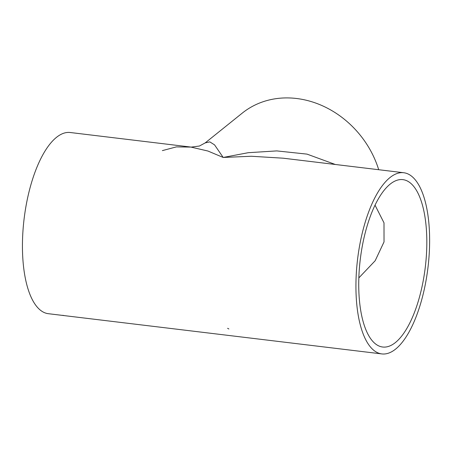 <?xml version="1.0" encoding="UTF-8"?>
<svg xmlns="http://www.w3.org/2000/svg" width="452" height="452" viewBox="0 0 452 452"><rect width="100%" height="100%" fill="white"/><g stroke="black" fill="none" stroke-linecap="round" stroke-linejoin="round"><path stroke-width="0.68" d="M403.709 172.732A91.253 35.448 96.9 0 0 357.594 259.081A91.253 35.448 96.9 0 0 381.855 353.922A91.253 35.448 96.9 0 0 395.624 349.085A91.253 35.448 96.9 0 0 429.4 250.459A91.253 35.448 96.9 0 0 403.709 172.732L283.201 158.194L251.312 156.256L223.192 157.46L207.903 151.019L190.727 147.041L70.218 132.509A91.253 35.448 96.9 0 0 24.103 218.858A91.253 35.448 96.9 0 0 48.364 313.699L56.703 314.705A91.253 35.448 96.9 0 0 56.816 314.716L64.19 315.609A91.253 35.448 96.9 0 0 64.563 315.643M378.703 169.715A91.253 78.139 -128.8 0 0 296.574 98.496A91.253 78.139 -128.8 0 0 242.261 113.119L205.18 142.911L199.434 146.024L191.286 147.098L176.342 146.894L162.358 150.623M227.593 328.31L228.881 328.971M381.855 353.922L65.043 315.711A91.253 35.448 96.9 0 1 63.54 315.445L62.579 315.332A91.253 35.448 96.9 0 0 63.698 315.541L56.319 314.654A91.253 35.448 96.9 0 0 56.703 314.705M395.41 342.548A84.298 32.742 96.9 0 0 426.609 251.442A84.298 32.742 96.9 0 0 402.879 179.636A84.298 32.742 96.9 0 0 360.272 259.408A84.298 32.742 96.9 0 0 382.686 347.017A84.298 32.742 96.9 0 0 395.41 342.548M205.18 142.911L209.813 141.877L214.559 144.872L223.192 157.46L248.261 152.697L276.782 150.906L307.015 154.121L335.316 164.483M358.848 277.89L375.16 260.748L384.031 241.905L383.997 222.83L375.024 205.146"/></g></svg>
